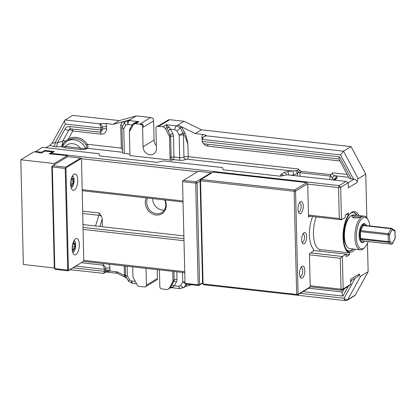 <?xml version="1.0" encoding="UTF-8"?>
<svg xmlns="http://www.w3.org/2000/svg" width="416" height="416" viewBox="0 0 416 416"><rect width="100%" height="100%" fill="white"/><g stroke="black" fill="none" stroke-linecap="round" stroke-linejoin="round"><path stroke-width="0.62" d="M319.914 251.16L319.878 249.538L349.482 252.86L349.528 254.706L346.32 256.656L346.258 254.114L313.284 250.416M346.263 254.342L349.528 254.706M319.878 249.538A21.19 8.923 -83.6 0 1 316.196 216.949M330.73 175.308L332.28 178.474C332.691 176.972 333.632 176.077 335.098 175.786C332.67 174.99 331.848 174.002 332.623 172.822L330.715 174.632L329.68 179.598M308.495 216.086L341.468 219.783L345.363 217.417L345.301 214.874L348.509 212.924L348.551 214.77A21.19 8.923 96.4 0 0 343.065 237.437A21.19 8.923 96.4 0 0 349.482 252.86M367.448 243.204L368.144 271.705L360.584 276.302C360.064 276.536 359.642 275.761 359.32 273.978L350.594 279.287L350.719 284.367L343.158 288.964L342.368 256.485L346.258 254.114M165.35 128.617L166.806 127.738L169.25 127.442L166.27 124.727L166.806 127.738L170.222 134.893A3.177 2.74 58.7 0 1 170.643 136.464A2.122 0.593 178.6 0 1 173.467 136.12L173.976 156.998A2.122 0.593 -1.4 0 0 171.153 157.336A2.122 1.825 58.7 0 0 173.113 159.588L178.844 160.228A2.122 0.894 96.4 0 0 179.707 157.638L173.976 156.998A2.122 0.894 -83.6 0 1 173.113 159.588L171.969 160.285A2.122 1.825 58.7 0 1 170.009 158.033L169.499 137.16A3.177 2.74 -121.3 0 0 169.078 135.59L165.35 128.617A3.177 2.74 -121.3 0 0 162.833 126.818L157.799 126.251A2.122 1.825 -121.3 0 0 156.749 126.474L157.435 126.058A2.122 1.825 58.7 0 1 158.486 125.835L159.442 125.939L169.749 119.673L184.075 121.28L201.427 129.818L351.062 146.609L365.758 174.112L366.829 217.88M365.758 174.112L358.202 178.708L343.507 151.206L206.284 135.808C205.754 135.184 204.558 134.716 202.696 134.415L195.244 133.578L177.892 125.039L181.662 127.072L185.156 133.604L182.972 132.933L183.394 134.498C184.418 134.638 185.916 137.992 187.892 144.55C187.387 140.577 186.472 136.932 185.156 133.604M307.715 184.101L338.556 187.564L339.31 218.52L341.468 219.783L340.673 187.304L348.234 182.707L348.358 187.793L357.084 182.484C357.313 180.362 357.682 179.104 358.202 178.708M358.857 215.55A20.394 8.585 96.4 0 0 350.277 213.47A20.394 8.585 96.4 0 0 343.689 230.906A20.394 8.585 96.4 0 0 346.247 249.376A20.394 8.585 96.4 0 0 355.077 249.246M345.951 214.479L348.551 214.77M49.811 145.408L53.841 146.531C54.673 145.839 55.104 144.544 55.141 142.646L65.411 124.03C64.605 122.413 64.386 121.16 64.766 120.271L52.203 143.047L49.811 145.408L45.947 147.758M140.343 123.796L141.3 123.906A2.122 1.825 58.7 0 1 143.26 126.152L143.286 127.166L153.592 120.9L153.104 118.404L150.649 117.53L140.343 123.796M156.749 126.474A2.122 1.825 -121.3 0 0 155.938 128.071L156.432 148.247A7.415 6.396 58.7 0 1 153.608 153.988A7.415 6.396 58.7 0 1 146.687 153.53A7.415 6.396 58.7 0 1 143.062 146.744L142.574 126.568A2.122 1.825 -121.3 0 0 140.613 124.322L135.58 123.755A3.177 2.74 -121.3 0 0 134.004 124.093A3.177 2.74 -121.3 0 0 133.136 125.003L129.73 131.175A3.177 2.74 -121.3 0 0 129.386 132.657L129.943 155.568L171.969 160.285M124.363 153.457L123.765 128.794L121.94 127.301L122.564 152.698A3.177 0.894 -1.4 0 0 124.363 153.457L129.906 154.076M183.877 235.893L83.117 224.583M172.775 271.362L173.004 280.571A3.177 2.74 58.7 0 1 172.656 282.053L169.25 288.226A3.177 2.74 58.7 0 1 168.386 289.136A3.177 2.74 58.7 0 1 166.806 289.474L161.777 288.907A2.122 1.825 58.7 0 1 159.817 286.66L159.406 269.864M146.037 268.362L146.448 285.158A2.122 1.825 58.7 0 1 145.636 286.754A2.122 1.825 58.7 0 1 144.586 286.978L139.552 286.411A3.177 2.74 58.7 0 1 137.036 284.612L133.312 277.638A3.177 2.74 58.7 0 1 132.891 276.068L132.662 266.859M86.481 147.685L85.566 148.247C84.339 148.746 82.607 148.72 80.382 148.164A1.061 0.447 -83.6 0 1 79.945 149.458C82.607 149.75 84.765 149.552 86.419 148.866L87.334 148.309C88.15 147.42 88.161 146.078 87.376 144.284L86.18 145.106C86.908 146.245 87.006 147.108 86.481 147.685A1.061 0.915 -121.3 0 0 87.334 148.309L122.554 152.261M63.206 145.002L61.948 144.804L61.693 146.796L62.624 146.141L65.234 146.463A11.206 9.667 58.7 0 1 80.382 148.164L65.234 146.463A1.061 0.447 -83.6 0 1 64.797 147.758L79.945 149.458M62.624 146.141L62.738 145.616L66.877 141.305A14.383 12.407 -121.3 0 1 85.566 148.247A1.061 0.915 -121.3 0 0 86.419 148.866M65.983 141.913L65.239 141.159L61.948 144.804M123.765 128.794L125.746 125.2C124.779 123.869 124.462 122.803 124.79 122.008L125.278 121.545L122.174 122.252L120.739 124.847L121.311 148.091L87.376 144.284A15.444 13.322 -121.3 0 0 68.193 139.277L68.312 140.442M72.29 129.038A3.177 1.336 -83.6 0 1 72.769 130.983L68.193 139.277L65.239 141.159A3.177 1.44 28.9 0 0 62.821 140.998A3.177 2.74 -121.3 0 0 62.712 143.65L63.544 144.373M53.841 146.531L56.046 146.78C56.878 146.089 57.309 144.794 57.346 142.891L62.821 140.998L68.874 130.016A3.177 1.44 -151.1 0 1 64.984 129.048L57.346 142.891L55.141 142.646C52.738 143.239 51.828 143.312 52.416 142.87M64.766 120.271L72.613 115.362L119.293 120.598L113.11 124.358L105.659 123.526A6.36 5.481 -121.3 0 1 106.501 126.662L106.548 128.695A6.36 5.481 -121.3 0 1 100.968 134.15L72.769 130.983A3.177 1.44 28.9 0 0 68.874 130.016A3.177 2.74 -121.3 0 1 69.742 129.106L70.892 128.877A3.177 1.336 96.4 0 1 69.872 126.558A6.36 5.481 -121.3 0 0 64.984 129.048M122.174 122.252L129.626 119.844L128.253 120.682A3.177 2.74 58.7 0 1 129.324 120.578A3.177 1.336 96.4 0 0 128.024 124.467A3.177 1.576 -107.9 0 1 128.253 120.682L125.07 121.711M134.004 124.093L136.786 122.434L139.017 121.67L129.324 120.578L130.697 119.746A3.177 2.74 -121.3 0 0 129.626 119.844M130.697 119.746L113.11 124.358M121.311 148.091L122.491 149.703M45.037 151.117L44.777 150.431L41.803 152.24L41.99 152.745M50.565 153.982L54.33 151.502L44.777 150.431M83.585 261.352L184.777 272.709M310.222 286.79L341.765 290.326L341.042 289.224L310.196 285.761M184.751 271.679L83.99 260.374M82.29 190.7L183.045 202.004M339.31 218.52L308.469 215.056M183.019 200.975L82.264 189.67M41.803 152.24L35.495 151.533L35.339 152.012M81.396 158.699L197.465 171.725M309.442 254.805L340.283 258.268L341.042 289.224L343.158 288.964L341.765 290.326L348.634 286.151L350.719 284.367M83.236 229.419L183.992 240.724M35.043 151.98L42.37 147.352L99.065 153.717L99.674 155.932L156.978 162.36L163.54 160.956L222.498 167.57L223.101 169.785L280.405 176.212L286.967 174.808L346.076 181.438L339.206 185.619L51.35 153.312M338.556 187.564L339.206 185.619L340.673 187.304L338.556 187.564M299.728 170.383L298.241 168.964C298.756 169.66 298.36 170.123 297.071 170.347L298.345 172.635L299.728 170.383L301.309 171.335L330.715 174.632M105.659 123.526L99.32 123.802C100.23 124.691 100.75 126.09 100.885 128.008L100.937 130.042L100.334 132.064L99.975 132.142L70.892 128.877M75.936 266.131L104.338 269.318C104.203 267.4 103.683 265.996 102.773 265.112A3.177 2.74 58.7 0 1 105.711 268.481L105.763 270.514A3.177 2.74 58.7 0 1 105.737 271.019L109.949 271.008A6.36 5.481 -121.3 0 0 110.001 270L109.954 267.966A6.36 5.481 -121.3 0 0 108.711 264.176M105.737 271.019C105.544 272.506 105.388 272.782 105.264 271.851M109.954 267.966A3.177 0.894 178.6 0 0 105.711 268.481L104.338 269.318L104.39 271.352L103.787 273.374L105.461 272.355L109.949 271.008L116.376 271.731A4.238 3.656 -121.3 0 1 117.681 272.116A2.122 0.64 116.2 0 0 117.66 273.463L117.057 273.276A2.122 0.894 -83.6 0 1 116.376 271.731M103.787 273.374L70.054 269.703M334.235 179.852C334.646 178.344 335.587 177.45 337.054 177.159L335.098 175.786L348.665 177.31M290.742 175.23L293.654 174.876C293.55 172.978 293.171 171.688 292.526 171.007L287.581 171.61A6.36 1.784 -1.4 0 0 283.962 172.604L281.206 174.278A6.36 1.784 -1.4 0 0 280.94 175.646L281.398 176.004M293.654 174.876L297.513 173.571L295.641 170.664L292.526 171.007L187.32 159.203A2.122 0.894 96.4 0 0 188.188 156.608L187.892 144.55M297.57 175.994L297.513 173.571L298.345 172.635A3.177 0.894 178.6 0 1 299.92 172.682L301.309 171.335M297.071 170.347L295.641 170.664M82.789 211.162L99.232 213.008L101.535 216.122L102.237 218.988L102.424 226.751M146.208 197.87A11.653 10.052 -121.3 0 0 153.681 214.458A11.653 10.052 -121.3 0 0 166.28 205.005A11.653 10.052 -121.3 0 0 165.1 199.992M357.084 182.484C357.027 180.508 355.992 179.416 353.974 179.218L351.312 178.927L339.498 156.816L338.816 158.876L349.138 178.194L351.312 178.927M169.749 119.673L168.402 119.865L158.574 125.845M153.592 120.9L154.06 140.057L143.062 146.744M154.06 140.057A7.415 6.396 -121.3 0 0 156.369 145.72M119.293 120.598L136.323 115.918L150.649 117.53M167.939 130.619L170.482 129.23L169.25 127.442M169.078 135.59L172.765 133.505L170.482 129.23L174.658 129.698C175.037 127.837 175.656 126.563 176.519 125.876L166.27 124.727L162.833 126.818M132.85 125.523L132.2 124.935L130.114 128.721A5.299 4.571 -121.3 0 0 129.537 131.191L129.548 131.591M134.586 124.119L133.728 123.453L132.2 124.935L128.024 124.467L125.746 125.2M135.58 123.755L139.017 121.67C136.692 121.82 134.93 122.413 133.728 123.453M174.658 129.698L176.987 130.952L180.289 127.904L176.519 125.876L184.075 121.28M176.987 130.952L179.156 135.013L182.972 132.933L180.289 127.904L181.662 127.072M121.94 127.301L124.79 122.008M338.858 158.954L205.171 143.952C203.315 143.66 202.316 142.808 202.171 141.404L202.119 139.37L203.944 136.604L206.284 135.808A3.177 2.74 58.7 0 0 204.708 136.141L203.944 136.604M202.119 139.37L340.553 154.908L343.507 151.206L351.062 146.609M201.427 129.818L195.244 133.578M120.739 124.847L122.517 126.131M173.94 271.492L174.148 279.874A3.177 2.74 58.7 0 1 173.8 281.356L171.714 285.142L174.309 285.787L176.394 282.001A5.299 4.571 -121.3 0 0 176.972 279.531L176.784 271.814M171.714 285.142L170.706 287.342L173.15 287.045L174.309 285.787L178.485 286.255L180.034 288.636L184.189 287.342L185.973 284.102M169.25 288.226L170.706 287.342L170.243 287.383M168.386 289.136L170.55 287.82L172.146 287.622L173.15 287.045M368.144 271.705L355.243 295.095L347.682 299.692C346.715 300.066 345.509 299.582 344.053 298.246C344.516 300.087 345.186 300.846 346.055 300.524M354.687 295.688L355.243 295.095M145.636 286.754L157.186 279.682L157.44 278.47L146.448 285.158M157.227 269.62L157.44 278.47M125.013 276.853C124.493 277.082 124.389 276.65 124.701 275.569L117.681 272.116M126.152 276.801L124.41 275.028L125.549 274.893M135.325 281.414L131.851 281.024L129.522 279.77L128.539 281.263L131.716 282.984A3.177 0.905 -61.7 0 1 131.851 281.024A3.177 1.336 96.4 0 0 132.87 283.343L136.583 283.759M129.522 279.77L127.353 275.709L125.58 275.725L125.33 266.037M184.189 287.342L186.113 286.166L186.831 284.201M185.026 282.979A3.177 1.44 -151.1 0 1 182.749 281.923L180.762 285.522C181.958 286.952 183.04 287.581 184.012 287.42M359.32 273.978L358.134 276.354L350.631 280.914M303.04 291.616L342.904 296.093C342.098 294.476 341.879 293.223 342.259 292.334L344.172 288.865M152.636 198.593A10.598 9.136 -121.3 0 0 152.636 198.858A10.598 9.136 -121.3 0 0 164.299 210.106M164.653 199.94A10.598 9.136 58.7 0 1 165.781 204.62A10.598 9.136 58.7 0 1 161.736 212.602A10.598 9.136 58.7 0 1 150.093 210.454A10.598 9.136 58.7 0 1 147.586 198.026M136.323 115.918L130.14 119.683M353.267 249.044A19.339 8.138 -83.6 0 1 349.112 250.973A19.339 8.138 -83.6 0 1 345.93 248.836M349.846 213.923A19.339 8.138 -83.6 0 1 353.423 212.545A19.339 8.138 -83.6 0 1 357.053 215.348M356.574 215.296A19.339 8.138 96.4 0 0 353.184 212.524M348.873 250.936A19.339 8.138 96.4 0 0 352.794 248.986M340.283 258.268L342.368 256.485L310.554 252.912M183.945 238.706L83.184 227.396M353.974 179.218L348.234 182.707L346.076 181.438M363.828 241.051A1.061 0.447 -83.6 0 1 363.735 241.062A1.061 0.447 -83.6 0 1 363.646 241.03L360.885 239.226A1.061 0.447 -83.6 0 1 360.636 238.488L360.469 231.629A1.061 0.447 -83.6 0 1 360.672 230.61L363.267 225.555A1.061 0.447 -83.6 0 1 363.636 225.243A1.061 0.447 -83.6 0 1 363.724 225.274M364.65 241.166A9.006 3.791 -83.6 0 1 362.679 242.102A9.006 3.791 -83.6 0 1 359.804 234.135A9.006 3.791 -83.6 0 1 363.475 224.51A9.006 3.791 -83.6 0 1 364.686 224.203A9.006 3.791 -83.6 0 1 366.402 225.55M364.333 241.472A9.537 4.014 -83.6 0 1 360.412 241.285A9.537 4.014 -83.6 0 1 359.216 232.648A9.537 4.014 -83.6 0 1 362.3 224.494A9.537 4.014 -83.6 0 1 366.158 225.181M369.866 225.94A15.891 6.692 96.4 0 0 367.864 219.456A15.891 6.692 96.4 0 0 356.559 232.352A15.891 6.692 96.4 0 0 364.723 247.432A15.891 6.692 96.4 0 0 368.113 241.556M346.778 246.366L346.133 245.346A15.891 6.692 -83.6 0 1 344.141 230.958A15.891 6.692 -83.6 0 1 349.274 217.37L350.132 216.523A16.952 7.134 96.4 0 0 344.656 231.015A16.952 7.134 96.4 0 0 346.778 246.366A16.952 7.134 96.4 0 0 349.856 248.659L360.36 249.839A16.952 7.134 -83.6 0 1 355.16 232.196A16.952 7.134 -83.6 0 1 364.14 216.143A16.952 7.134 -83.6 0 1 367.219 218.436L367.864 219.456M360.615 216.585C358.088 218.088 355.462 218.364 352.732 217.407C348.592 214.157 362.846 215.426 360.979 216.32L360.615 216.585M359.684 217.495C360.402 217.136 359.876 216.928 358.108 216.871L354.515 216.57L353.569 216.809L353.376 217.755M364.723 247.432L363.87 248.284A16.952 7.134 -83.6 0 1 360.36 249.839M364.14 216.143L353.636 214.968A16.952 7.134 96.4 0 0 350.132 216.523M354.895 218.062A3.286 0.926 178.6 0 1 357.11 217.875M54.35 164.736L54.324 163.545L67.376 155.605L49.249 153.837L52.364 151.944L52.38 152.688M54.324 163.545L20.8 159.786L33.857 151.845L39.109 152.433L39.114 152.698M20.8 159.786L23.358 264.493L54.319 267.972M67.376 155.605L67.408 156.796M52.364 151.944L44.72 151.086L41.605 152.979L38.74 152.656L39.109 152.433M312.458 216.528L312.468 217.074A21.19 8.923 96.4 0 0 313.248 248.815L313.305 251.243L309.41 253.609L310.227 286.905L309.754 287.534L297.154 295.199L296.67 294.46L298.085 294.289L297.154 295.199L203.559 284.695L202.582 283.566L203.559 284.695M310.227 286.905L298.085 294.289L295.563 191.105L307.705 183.721L306.722 182.598L294.585 189.977L295.563 191.105L294.154 191.272L294.585 189.977L200.99 179.473L200.554 180.768L200.06 180.383L200.99 179.473L213.127 172.094L306.722 182.598M296.67 294.46L203.076 283.956L200.554 180.768L294.154 191.272L296.67 294.46M200.06 180.383L202.582 283.566M307.705 183.721L308.516 217.012L309.806 216.232M302.936 233.984A4.129 1.737 -83.6 0 1 303.181 233.969A4.129 1.737 -83.6 0 1 304.502 237.624A4.129 1.737 -83.6 0 1 302.817 242.039A4.129 1.737 -83.6 0 1 302.26 242.18A4.129 1.737 -83.6 0 1 302.026 242.117M304.018 232.747A5.72 2.408 96.4 0 0 303.607 233.08A5.72 2.408 96.4 0 0 301.761 237.968A5.72 2.408 96.4 0 0 302.479 243.147A5.72 2.408 96.4 0 0 306.488 238.982A5.72 2.408 96.4 0 0 304.018 232.747M302.052 266.308A6.126 2.579 96.4 0 0 301.61 266.661A6.126 2.579 96.4 0 0 299.629 271.898A6.126 2.579 96.4 0 0 300.399 277.446A6.126 2.579 96.4 0 0 304.694 272.984A6.126 2.579 96.4 0 0 302.052 266.308M300.472 201.755A6.126 2.579 96.4 0 0 300.035 202.103A6.126 2.579 96.4 0 0 298.054 207.345A6.126 2.579 96.4 0 0 298.823 212.893A6.126 2.579 96.4 0 0 303.113 208.432A6.126 2.579 96.4 0 0 300.472 201.755M300.94 267.545A4.54 1.908 -83.6 0 1 301.267 267.514A4.54 1.908 -83.6 0 1 302.718 271.528A4.54 1.908 -83.6 0 1 300.867 276.38A4.54 1.908 -83.6 0 1 300.258 276.536A4.54 1.908 -83.6 0 1 299.946 276.437M299.364 202.992A4.54 1.908 -83.6 0 1 299.692 202.961A4.54 1.908 -83.6 0 1 301.137 206.976A4.54 1.908 -83.6 0 1 299.291 211.827A4.54 1.908 -83.6 0 1 298.678 211.983A4.54 1.908 -83.6 0 1 298.366 211.879M81.271 158.512L80.553 158.085L65.666 167.144L65.926 167.846L81.271 158.512L81.51 158.881L83.777 261.186L68.432 270.52L65.926 167.846L65.229 168.438L67.714 270.098L68.432 270.52L68.198 270.837L83.777 261.186M65.666 167.144L52.77 165.693L67.657 156.64L80.553 158.085M73.986 174.288A8.211 3.458 -83.6 0 1 75.093 174.008A8.211 3.458 -83.6 0 1 77.615 182.551A8.211 3.458 -83.6 0 1 73.263 190.33A8.211 3.458 -83.6 0 1 70.642 183.066A8.211 3.458 -83.6 0 1 73.986 174.288M75.561 238.841A8.211 3.458 -83.6 0 1 76.669 238.56A8.211 3.458 -83.6 0 1 79.191 247.109A8.211 3.458 -83.6 0 1 74.838 254.883A8.211 3.458 -83.6 0 1 72.218 247.619A8.211 3.458 -83.6 0 1 75.561 238.841M67.714 270.098L54.824 268.648L55.307 269.386L68.198 270.837M55.307 269.386L54.324 268.263L54.824 268.648L52.338 166.993L65.229 168.438M52.77 165.693L52.338 166.993L51.839 166.603L52.77 165.693M51.839 166.603L54.324 268.263M182.796 181.683L195.686 183.128L198.172 284.788L199.586 284.617L198.656 285.527L185.76 284.081L185.042 283.655L182.53 180.981L185.042 283.655M182.53 180.981L198.115 171.33L211.006 172.78L196.118 181.834L183.227 180.388M195.686 183.128L196.118 181.834L197.101 182.957L195.686 183.128M202.571 283.145L198.656 285.527L198.172 284.788L185.276 283.343M202.561 282.807L199.586 284.617L197.101 182.957L200.075 181.147M211.51 173.077L211.006 172.78M71.495 178.23A3.91 1.648 -83.6 0 1 72.108 178.001L71.999 178.521A3.385 1.425 -83.6 0 1 72.098 178.526A3.385 1.425 -83.6 0 1 72.712 178.989L72.821 178.464A3.91 1.648 -83.6 0 1 73.341 180.008L71.042 179.92M70.663 185.094L70.725 184.798A3.385 1.425 -83.6 0 0 71.339 185.255A3.385 1.425 -83.6 0 0 71.438 185.26L71.328 185.78A3.91 1.648 -83.6 0 0 72.285 185.203L72.155 184.824A3.385 1.425 96.4 0 0 72.821 183.518L72.951 183.898A3.91 1.648 -83.6 0 0 73.382 181.776L73.148 181.922A3.385 1.425 96.4 0 0 73.107 180.149M73.148 181.922L70.756 181.652M71.079 179.754L73.341 180.008M72.712 178.989L71.313 178.833M71.999 178.521L71.422 178.459M72.821 183.518L70.632 183.274M72.155 184.824L70.637 184.652M72.285 185.203L70.928 185.052M73.076 242.783A3.91 1.648 -83.6 0 1 73.684 242.554L73.58 243.079A3.385 1.425 -83.6 0 1 73.674 243.079A3.385 1.425 -83.6 0 1 74.292 243.542L74.396 243.022A3.91 1.648 -83.6 0 1 74.916 244.561L72.623 244.473M72.244 249.647L72.301 249.35A3.385 1.425 -83.6 0 0 72.92 249.813A3.385 1.425 -83.6 0 0 73.013 249.813L72.909 250.338A3.91 1.648 -83.6 0 0 73.861 249.756L73.731 249.376A3.385 1.425 96.4 0 0 74.402 248.071L74.532 248.451A3.91 1.648 -83.6 0 0 74.963 246.329L74.729 246.475A3.385 1.425 96.4 0 0 74.682 244.707M74.729 246.475L72.337 246.204M72.66 244.306L74.916 244.561M74.292 243.542L72.894 243.386M73.58 243.079L73.003 243.012M74.402 248.071L72.212 247.827M73.731 249.376L72.218 249.21M73.861 249.756L72.504 249.605M143.26 126.152L142.574 126.568M141.3 123.906L140.613 124.322M158.486 125.835L157.799 126.251M56.046 146.78L61.693 146.796L64.797 147.758M178.844 160.228A5.299 1.487 -1.4 0 0 185.91 159.375A1.061 0.296 178.6 0 1 187.32 159.203M66.877 141.305L68.713 140.192A14.383 12.407 58.7 0 1 86.18 145.106M124.186 265.912L124.41 275.028M342.441 292.006L308.636 288.215M202.696 134.415A6.36 5.481 -121.3 0 0 202.004 137.379A3.177 0.894 178.6 0 1 202.847 137.524M202.004 137.379L202.056 139.412A3.177 0.894 178.6 0 1 202.124 139.417M202.056 139.412A6.36 5.481 -121.3 0 0 202.145 140.358M203.414 143.38A6.36 5.481 -121.3 0 0 207.932 146.156A3.177 1.336 96.4 0 0 207.454 144.206M207.932 146.156L339.934 160.966M298.241 168.964L188.188 156.608A3.177 0.894 -1.4 0 0 183.95 157.123A3.177 0.894 178.6 0 1 179.707 157.638L179.156 135.013A3.177 0.894 -1.4 0 0 183.394 134.498L183.95 157.123A2.122 1.825 58.7 0 0 185.91 159.375M347.136 174.45L332.623 172.822M100.968 134.15A3.177 1.336 96.4 0 0 100.36 132.049M106.548 128.695A3.177 0.894 -1.4 0 0 102.31 129.21A3.177 2.74 58.7 0 1 101.093 131.602L100.334 132.064M106.501 126.662A3.177 0.894 -1.4 0 0 102.258 127.176L102.31 129.21L100.937 130.042L69.872 126.558M65.057 119.959L99.32 123.802A3.177 2.74 58.7 0 1 102.258 127.176L100.885 128.008L65.411 124.03M81.531 262.725L102.773 265.112A3.177 1.336 96.4 0 0 103.73 263.614M73.122 267.842L104.39 271.352L105.763 270.514A3.177 0.894 178.6 0 1 110.001 270M334.308 180.118L336.898 178.542L335.473 178.792L333.44 180.019M336.898 178.542L337.054 177.159M332.28 178.474L333.996 179.681M287.581 171.61A3.177 0.993 83.1 0 1 288.688 175.001M286.686 174.866A3.177 2.74 -121.3 0 0 283.962 172.604M281.206 174.278A3.177 2.74 58.7 0 1 283.395 175.573M282.292 175.807A3.177 2.886 127.8 0 0 280.94 175.646M300.009 176.27L299.92 172.682L330.564 176.124M99.866 226.465L102.237 218.988M101.535 216.122A3.177 1.227 -162.4 0 0 98.909 215.322L95.529 225.976M99.232 213.008A3.177 1.336 -83.6 0 1 98.909 215.322L82.846 213.517M169.499 137.16L170.643 136.464L171.153 157.336L170.009 158.033M173.467 136.12A5.299 4.571 -121.3 0 0 172.765 133.505M130.759 129.308A2.122 0.962 28.9 0 0 130.114 128.721M339.498 156.816L202.171 141.404M340.553 154.908L353.517 179.171M173.004 280.571L174.148 279.874A2.122 0.593 178.6 0 1 176.972 279.531M172.656 282.053L173.8 281.356A2.122 0.962 -151.1 0 1 176.394 282.001M127.353 275.709L127.124 266.24M347.074 300.321A2.122 1.825 -121.3 0 0 347.105 300.3L347.105 300.3A2.122 1.825 -121.3 0 0 347.682 299.692L360.584 276.302M180.762 285.522L178.485 286.255M185 281.928A3.177 0.894 178.6 0 1 182.749 281.923L182.515 272.454M342.904 296.093L348.26 286.38M350.662 282.027L351.593 280.332M355.118 278.19L344.053 298.246L300.227 293.327M360.636 238.488L388.331 241.597A1.061 0.447 96.4 0 0 388.58 242.336A1.061 0.941 -56.9 0 0 389.745 241.426A1.061 0.296 178.6 0 1 388.331 241.597L388.164 234.738A1.061 0.296 -1.4 0 0 389.579 234.567A1.061 0.645 -152.9 0 0 388.372 233.719A1.061 0.447 96.4 0 0 388.164 234.738L360.469 231.629M360.672 230.61L388.372 233.719L390.962 228.66A1.061 0.645 27.1 0 1 392.168 229.512A1.061 0.941 -56.9 0 0 391.42 228.384A1.061 0.447 96.4 0 0 391.331 228.348A1.061 0.447 96.4 0 0 390.962 228.66L363.267 225.555M363.735 241.062L391.43 244.171A1.061 1.061 0 0 0 392.491 243.599A1.061 0.645 -152.9 0 0 392.501 243.225L395.096 238.17A1.061 0.645 27.1 0 1 395.086 238.545A1.061 1.061 0 0 0 395.2 238.035A1.061 0.296 178.6 0 1 395.096 238.17L394.93 231.312A1.061 0.296 -1.4 0 0 395.034 231.176A1.061 1.061 0 0 0 394.55 230.318A1.061 0.941 123.1 0 1 394.93 231.312L392.168 229.512L389.579 234.567L389.745 241.426L392.501 243.225A1.061 0.941 123.1 0 1 391.342 244.135A1.061 0.447 96.4 0 0 391.43 244.171A1.061 0.447 96.4 0 0 391.576 244.135M363.646 241.03L391.342 244.135L388.58 242.336L360.885 239.226M72.223 176.452A5.47 2.304 -83.6 0 1 74.006 182.151A5.47 2.304 -83.6 0 1 71.006 187.309M73.798 241.004A5.47 2.304 -83.6 0 1 75.582 246.704A5.47 2.304 -83.6 0 1 72.582 251.862M106.6 272.106L117.057 273.276M354.76 295.646L347.105 300.3L345.602 300.628L297.159 295.194M126.875 278.153L117.66 273.463M125.58 275.725L128.539 281.263M191.61 284.736L185.879 286.312M171.293 287.659L180.034 288.636M131.716 282.984A3.177 3.177 0 0 0 132.87 283.343M394.55 230.318L391.794 228.514A1.061 1.061 0 0 0 391.331 228.348L363.636 225.243M392.491 243.599L395.086 238.545M395.2 238.035L395.034 231.176M364.686 224.203L362.898 224M362.679 242.102L360.89 241.899M71.188 187.944L72.576 186.727L73.778 183.882L74.053 178.989L73.627 177.362L72.545 175.874M72.764 252.496L74.157 251.285L75.353 248.435L75.629 243.542L75.208 241.92L74.121 240.427"/></g></svg>
